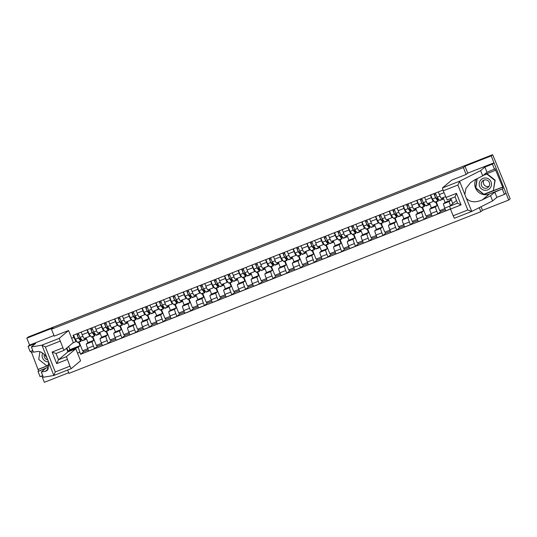 <?xml version="1.0" encoding="UTF-8"?>
<svg xmlns="http://www.w3.org/2000/svg" width="537" height="537" viewBox="0 0 537 537"><rect width="100%" height="100%" fill="white"/><g stroke="black" fill="none" stroke-linecap="round" stroke-linejoin="round"><path stroke-width="0.81" d="M67.649 370.047L68.958 373.363L480.863 211.692L482.474 210.343L508.714 200.039L510.15 198.838L507.056 191.024L506.727 188.95L492.671 154.69L491.234 155.891L464.995 166.195L463.384 167.544L51.478 329.215L53.089 327.865L26.85 338.162L28.286 336.961L492.671 154.69M41.819 375.967L44.329 382.31L68.716 372.738M508.714 200.039L491.234 155.891M26.85 338.162L29.595 345.096L53.975 335.524M86.027 337.753L87.947 342.599L86.336 343.948A4.37 0.409 68.6 0 0 87.612 348.291L88.679 350.983L94.492 348.701L93.425 346.009A4.37 0.409 -111.4 0 1 92.149 341.673L93.76 340.324L92.377 336.833M90.471 335.786L89.981 336.196A4.37 0.409 -111.4 0 1 89.968 336.202A4.37 0.409 -111.4 0 1 88.041 332.416L82.228 334.692A4.37 0.409 68.6 0 0 84.161 338.485A4.37 0.409 68.6 0 0 84.168 338.478L89.954 336.209M82.228 334.692L81.194 332.088M101.983 344.506L97.311 346.338L94.492 348.701M97.311 346.338L96.861 345.19M92.854 336.652L96.318 345.405L101.533 343.358M88.041 332.416L87.007 329.805M99.761 332.363L101.681 337.209L100.07 338.558A4.37 0.409 68.6 0 0 101.352 342.901L102.413 345.593L108.226 343.311L107.158 340.619A4.37 0.409 -111.4 0 1 105.883 336.276L107.494 334.927L106.118 331.443M94.935 326.697L95.969 329.302A4.37 0.409 68.6 0 0 97.895 333.094A4.37 0.409 68.6 0 0 97.909 333.088L103.695 330.812A4.37 0.409 -111.4 0 1 101.775 327.02L100.748 324.415M115.717 339.115L111.052 340.948L108.226 343.311M111.052 340.948L110.595 339.8M106.588 331.255L110.058 340.015L115.267 337.968M104.205 330.396L103.715 330.805A4.37 0.409 -111.4 0 1 103.708 330.812L97.895 333.094M113.502 326.966L115.421 331.819L113.81 333.168A4.37 0.409 68.6 0 0 115.086 337.511L116.153 340.203L121.966 337.921L120.899 335.229A4.37 0.409 -111.4 0 1 119.623 330.886L121.228 329.537L119.852 326.053M108.669 321.307L109.702 323.912A4.37 0.409 68.6 0 0 111.629 327.704A4.37 0.409 68.6 0 0 111.642 327.698L117.428 325.422A4.37 0.409 -111.4 0 1 115.515 321.629L114.482 319.025M129.457 333.719L124.785 335.551L121.966 337.921M124.785 335.551L124.336 334.41M120.328 325.865L123.792 334.625L129.001 332.578M117.939 325.006L117.455 325.415A4.37 0.409 -111.4 0 1 117.442 325.422L111.629 327.704M127.235 321.576L129.155 326.429L127.544 327.778A4.37 0.409 68.6 0 0 128.82 332.114L129.887 334.813L135.7 332.531L134.633 329.839A4.37 0.409 -111.4 0 1 133.357 325.496L134.968 324.147L133.585 320.663M122.402 315.91L123.436 318.522A4.37 0.409 68.6 0 0 125.369 322.307A4.37 0.409 68.6 0 0 125.376 322.301L131.162 320.032A4.37 0.409 -111.4 0 1 129.249 316.239L128.215 313.635M143.191 328.329L138.519 330.161L135.7 332.531M138.519 330.161L138.069 329.02M134.062 320.475L137.526 329.235L142.741 327.187M131.679 319.616L131.189 320.025A4.37 0.409 -111.4 0 1 131.176 320.032L125.369 322.307M140.969 316.186L142.889 321.039L141.278 322.388A4.37 0.409 68.6 0 0 142.56 326.724L143.621 329.423L149.434 327.14L148.366 324.449A4.37 0.409 -111.4 0 1 147.091 320.106L148.702 318.756L147.326 315.273M136.143 310.52L137.177 313.131A4.37 0.409 68.6 0 0 139.103 316.917A4.37 0.409 68.6 0 0 139.117 316.911L144.903 314.642M156.925 322.938L152.26 324.771L149.434 327.14M152.26 324.771L151.803 323.63M147.796 315.085L151.266 323.838L156.475 321.797M145.413 314.226L144.923 314.628A4.37 0.409 -111.4 0 1 144.916 314.635A4.37 0.409 -111.4 0 1 142.983 310.849L141.956 308.238M154.71 310.795L156.629 315.642L155.018 316.998A4.37 0.409 68.6 0 0 156.294 321.334L157.361 324.026L163.174 321.75L162.107 319.052A4.37 0.409 -111.4 0 1 160.832 314.716L162.436 313.366L161.06 309.876M149.877 305.13L150.91 307.735A4.37 0.409 68.6 0 0 152.837 311.527A4.37 0.409 68.6 0 0 152.85 311.52L158.637 309.252A4.37 0.409 -111.4 0 1 158.65 309.245A4.37 0.409 -111.4 0 1 156.723 305.459L155.69 302.848M170.665 317.548L165.993 319.381L163.174 321.75M165.993 319.381L165.544 318.24M161.536 309.695L165 318.448L170.209 316.4M159.147 308.829L152.837 311.527M168.443 305.405L170.363 310.252L168.752 311.601A4.37 0.409 68.6 0 0 170.028 315.944L171.095 318.636L176.908 316.353L175.841 313.662A4.37 0.409 -111.4 0 1 174.565 309.325L176.176 307.97L174.793 304.486M163.61 299.74L164.644 302.344A4.37 0.409 68.6 0 0 166.577 306.137A4.37 0.409 68.6 0 0 166.584 306.13L172.37 303.855A4.37 0.409 -111.4 0 1 170.457 300.062L169.424 297.458M184.399 312.158L179.727 313.991L176.908 316.353M179.727 313.991L179.277 312.843M175.27 304.298L178.734 313.058L183.949 311.01M172.887 303.439L172.397 303.848A4.37 0.409 -111.4 0 1 172.384 303.855L166.577 306.137M182.177 300.008L184.097 304.862L182.486 306.211A4.37 0.409 68.6 0 0 183.768 310.554L184.829 313.246L190.642 310.963L189.574 308.272A4.37 0.409 -111.4 0 1 188.299 303.929L189.91 302.579L188.534 299.096M177.351 294.35L178.385 296.954A4.37 0.409 68.6 0 0 180.311 300.747A4.37 0.409 68.6 0 0 180.325 300.74L186.111 298.465M198.133 306.761L193.468 308.6L190.642 310.963M193.468 308.6L193.011 307.453M189.004 298.908L192.474 307.667L197.683 305.62M186.621 298.048L186.131 298.458A4.37 0.409 -111.4 0 1 186.124 298.465A4.37 0.409 -111.4 0 1 184.191 294.672L183.164 292.068M195.918 294.618L197.838 299.471L196.227 300.821A4.37 0.409 68.6 0 0 197.502 305.164L198.569 307.855L204.382 305.573L203.315 302.881A4.37 0.409 -111.4 0 1 202.04 298.538L203.644 297.189L202.268 293.705M191.085 288.96L192.118 291.564A4.37 0.409 68.6 0 0 194.045 295.35A4.37 0.409 68.6 0 0 194.058 295.343L199.845 293.074M211.873 301.371L207.201 303.204L204.382 305.573M207.201 303.204L206.752 302.062M202.744 293.517L206.208 302.277L211.417 300.23M200.355 292.658L199.871 293.068A4.37 0.409 -111.4 0 1 199.858 293.074A4.37 0.409 -111.4 0 1 197.931 289.282L196.898 286.677M209.652 289.228L211.571 294.081L209.96 295.431A4.37 0.409 68.6 0 0 211.236 299.767L212.303 302.465L218.116 300.183L217.049 297.491A4.37 0.409 -111.4 0 1 215.773 293.148L217.384 291.799L216.002 288.315M204.819 283.563L205.852 286.174A4.37 0.409 68.6 0 0 207.785 289.96A4.37 0.409 68.6 0 0 207.792 289.953L213.578 287.684M225.607 295.981L220.935 297.813L218.116 300.183M220.935 297.813L220.485 296.672M216.478 288.127L219.942 296.88L225.157 294.84M214.095 287.268L213.605 287.671A4.37 0.409 -111.4 0 1 213.592 287.678A4.37 0.409 -111.4 0 1 211.665 283.892L210.632 281.287M223.385 283.838L225.305 288.691L223.701 290.04A4.37 0.409 68.6 0 0 224.976 294.377L226.037 297.068L231.85 294.793L230.782 292.094A4.37 0.409 -111.4 0 1 229.507 287.758L231.118 286.409L229.742 282.925M218.559 278.173L219.593 280.777A4.37 0.409 68.6 0 0 221.519 284.57A4.37 0.409 68.6 0 0 221.533 284.563L227.319 282.294A4.37 0.409 -111.4 0 1 225.399 278.502L224.372 275.89M239.348 290.591L234.676 292.423L231.85 294.793M234.676 292.423L234.219 291.282M230.212 282.737L233.682 291.49L238.891 289.45M227.829 281.871L227.339 282.281A4.37 0.409 -111.4 0 1 227.332 282.287L221.519 284.57M237.126 278.448L239.046 283.294L237.435 284.644A4.37 0.409 68.6 0 0 238.71 288.987L239.777 291.678L245.59 289.396L244.523 286.704A4.37 0.409 -111.4 0 1 243.248 282.368L244.852 281.019L243.476 277.528M232.293 272.783L233.327 275.387A4.37 0.409 68.6 0 0 235.253 279.18A4.37 0.409 68.6 0 0 235.266 279.173L241.053 276.904M253.081 285.201L248.409 287.033L245.59 289.396M248.409 287.033L247.96 285.885M243.952 277.347L247.416 286.1L252.625 284.053M241.563 276.481L241.079 276.891A4.37 0.409 -111.4 0 1 241.066 276.897A4.37 0.409 -111.4 0 1 239.14 273.111L238.106 270.5M250.86 273.051L252.779 277.904L251.168 279.253A4.37 0.409 68.6 0 0 252.444 283.596L253.511 286.288L259.324 284.006L258.257 281.314A4.37 0.409 -111.4 0 1 256.981 276.971L258.592 275.622L257.21 272.138M246.027 267.392L247.06 269.997A4.37 0.409 68.6 0 0 248.993 273.789A4.37 0.409 68.6 0 0 249 273.783L254.786 271.507M266.815 279.811L262.143 281.643L259.324 284.006M262.143 281.643L261.694 280.495M257.686 271.95L261.15 280.71L266.365 278.663M255.303 271.091L254.813 271.5A4.37 0.409 -111.4 0 1 254.8 271.507A4.37 0.409 -111.4 0 1 252.873 267.715L251.84 265.11M264.593 267.661L266.513 272.514L264.909 273.863A4.37 0.409 68.6 0 0 266.184 278.206L267.245 280.898L273.058 278.616L271.99 275.924A4.37 0.409 -111.4 0 1 270.715 271.581L272.326 270.232L270.95 266.748M259.767 262.002L260.801 264.607A4.37 0.409 68.6 0 0 262.727 268.399A4.37 0.409 68.6 0 0 262.741 268.393L268.527 266.117A4.37 0.409 -111.4 0 1 268.54 266.117A4.37 0.409 -111.4 0 1 266.607 262.325L265.58 259.72M280.556 274.414L275.884 276.246L273.058 278.616M275.884 276.246L275.427 275.105M271.42 266.56L274.89 275.32L280.099 273.273M269.037 265.701L262.727 268.399M278.334 262.271L280.254 267.124L278.643 268.473A4.37 0.409 68.6 0 0 279.918 272.809L280.985 275.508L286.798 273.226L285.731 270.534A4.37 0.409 -111.4 0 1 284.456 266.191L286.06 264.842L284.684 261.358M273.501 256.605L274.535 259.217A4.37 0.409 68.6 0 0 276.461 263.002A4.37 0.409 68.6 0 0 276.474 262.996L282.261 260.727A4.37 0.409 -111.4 0 1 280.348 256.934L279.314 254.33M294.289 269.024L289.618 270.856L286.798 273.226M289.618 270.856L289.168 269.715M285.16 261.17L288.624 269.93L293.833 267.882M282.771 260.311L282.287 260.72A4.37 0.409 -111.4 0 1 282.274 260.727L276.461 263.002M292.068 256.881L293.987 261.734L292.376 263.083A4.37 0.409 68.6 0 0 293.652 267.419L294.719 270.118L300.532 267.835L299.465 265.144A4.37 0.409 -111.4 0 1 298.189 260.801L299.8 259.452L298.418 255.968M287.235 251.215L288.268 253.826A4.37 0.409 68.6 0 0 290.202 257.612A4.37 0.409 68.6 0 0 290.208 257.606L295.994 255.337M308.023 263.633L303.351 265.466L300.532 267.835M303.351 265.466L302.902 264.325M298.894 255.78L302.358 264.533L307.573 262.492M296.511 254.921L296.021 255.323A4.37 0.409 -111.4 0 1 296.008 255.33A4.37 0.409 -111.4 0 1 294.081 251.544L293.048 248.933M305.801 251.491L307.721 256.337L306.117 257.693A4.37 0.409 68.6 0 0 307.392 262.029L308.453 264.721L314.266 262.445L313.199 259.747A4.37 0.409 -111.4 0 1 311.923 255.411L313.534 254.061L312.158 250.571M300.975 245.825L302.009 248.43A4.37 0.409 68.6 0 0 303.935 252.222A4.37 0.409 68.6 0 0 303.949 252.215L309.735 249.947A4.37 0.409 -111.4 0 1 309.748 249.94A4.37 0.409 -111.4 0 1 307.815 246.154L306.788 243.543M321.764 258.243L317.092 260.076L314.266 262.445M317.092 260.076L316.635 258.935M312.628 250.39L316.098 259.143L321.307 257.095M310.245 249.524L303.935 252.222M319.542 246.1L321.462 250.947L319.851 252.296A4.37 0.409 68.6 0 0 321.126 256.639L322.193 259.331L328.006 257.048L326.939 254.357A4.37 0.409 -111.4 0 1 325.664 250.02L327.268 248.665L325.892 245.181M314.709 240.435L315.743 243.039A4.37 0.409 68.6 0 0 317.669 246.832A4.37 0.409 68.6 0 0 317.682 246.825L323.469 244.55A4.37 0.409 -111.4 0 1 321.556 240.757L320.522 238.153M335.497 252.853L330.826 254.686L328.006 257.048M330.826 254.686L330.376 253.538M326.368 244.993L329.832 253.753L335.041 251.705M323.979 244.134L323.496 244.543A4.37 0.409 -111.4 0 1 323.482 244.55L317.669 246.832M333.276 240.704L335.195 245.557L333.584 246.906A4.37 0.409 68.6 0 0 334.86 251.249L335.927 253.941L341.74 251.658L340.673 248.967A4.37 0.409 -111.4 0 1 339.397 244.624L341.008 243.274L339.626 239.791M328.449 235.045L329.476 237.649A4.37 0.409 68.6 0 0 331.41 241.442A4.37 0.409 68.6 0 0 331.416 241.435L337.202 239.16A4.37 0.409 -111.4 0 1 335.289 235.367L334.256 232.763M349.231 247.456L344.559 249.296L341.74 251.658M344.559 249.296L344.11 248.148M340.102 239.603L343.566 248.363L348.781 246.315M337.719 238.743L337.229 239.153A4.37 0.409 -111.4 0 1 337.216 239.16L331.41 241.442M347.009 235.313L348.929 240.167L347.325 241.516A4.37 0.409 68.6 0 0 348.6 245.859L349.661 248.55L355.474 246.268L354.407 243.576A4.37 0.409 -111.4 0 1 353.131 239.233L354.742 237.884L353.366 234.4M342.183 229.655L343.217 232.259A4.37 0.409 68.6 0 0 345.143 236.045A4.37 0.409 68.6 0 0 345.157 236.038L350.943 233.77M362.972 242.066L358.3 243.899L355.474 246.268M358.3 243.899L357.843 242.758M353.836 234.213L357.306 242.972L362.515 240.925M351.453 233.353L350.963 233.763A4.37 0.409 -111.4 0 1 350.956 233.77A4.37 0.409 -111.4 0 1 349.023 229.977L347.996 227.373M360.75 229.923L362.67 234.776L361.059 236.126A4.37 0.409 68.6 0 0 362.334 240.462L363.401 243.16L369.214 240.878L368.147 238.186A4.37 0.409 -111.4 0 1 366.872 233.843L368.476 232.494L367.1 229.01M355.917 224.258L356.951 226.869A4.37 0.409 68.6 0 0 358.877 230.655A4.37 0.409 68.6 0 0 358.891 230.648L364.677 228.379M376.706 236.676L372.034 238.509L369.214 240.878M372.034 238.509L371.584 237.367M367.577 228.822L371.04 237.576L376.249 235.535M365.187 227.963L364.704 228.366A4.37 0.409 -111.4 0 1 364.69 228.373A4.37 0.409 -111.4 0 1 362.764 224.587L361.73 221.982M374.484 224.533L376.403 229.386L374.792 230.735A4.37 0.409 68.6 0 0 376.068 235.072L377.135 237.763L382.948 235.488L381.881 232.79A4.37 0.409 -111.4 0 1 380.605 228.453L382.216 227.104L380.834 223.62M369.657 218.868L370.684 221.472A4.37 0.409 68.6 0 0 372.618 225.265A4.37 0.409 68.6 0 0 372.624 225.258L378.41 222.989A4.37 0.409 -111.4 0 1 376.497 219.197L375.464 216.586M390.439 231.286L385.767 233.118L382.948 235.488M385.767 233.118L385.318 231.977M381.31 223.432L384.774 232.185L389.99 230.145M378.927 222.566L378.437 222.976A4.37 0.409 -111.4 0 1 378.424 222.983L372.618 225.265M388.217 219.143L390.137 223.989L388.533 225.339A4.37 0.409 68.6 0 0 389.808 229.682L390.869 232.373L396.682 230.091L395.615 227.399A4.37 0.409 -111.4 0 1 394.339 223.063L395.95 221.714L394.574 218.223M383.391 213.478L384.425 216.082A4.37 0.409 68.6 0 0 386.351 219.875A4.37 0.409 68.6 0 0 386.365 219.868L392.151 217.599M404.18 225.896L399.508 227.728L396.682 230.091M399.508 227.728L399.051 226.58M395.044 218.042L398.514 226.795L403.723 224.748M392.661 217.176L392.171 217.586A4.37 0.409 -111.4 0 1 392.164 217.592A4.37 0.409 -111.4 0 1 390.231 213.807L389.204 211.195M401.958 213.746L403.878 218.599L402.267 219.948A4.37 0.409 68.6 0 0 403.542 224.291L404.609 226.983L410.422 224.701L409.355 222.009A4.37 0.409 -111.4 0 1 408.08 217.666L409.684 216.317L408.308 212.833M397.125 208.088L398.159 210.692A4.37 0.409 68.6 0 0 400.085 214.485A4.37 0.409 68.6 0 0 400.099 214.478L405.885 212.202M417.914 220.506L413.242 222.338L410.422 224.701M413.242 222.338L412.792 221.19M408.785 212.645L412.248 221.405L417.457 219.358M406.395 211.786L405.912 212.196A4.37 0.409 -111.4 0 1 405.898 212.202A4.37 0.409 -111.4 0 1 403.972 208.41L402.938 205.805M415.692 208.356L417.611 213.209L416 214.558A4.37 0.409 68.6 0 0 417.276 218.901L418.343 221.593L424.156 219.311L423.089 216.619A4.37 0.409 -111.4 0 1 421.813 212.276L423.424 210.927L422.042 207.443M410.865 202.697L411.892 205.302A4.37 0.409 68.6 0 0 413.826 209.094A4.37 0.409 68.6 0 0 413.832 209.088L419.619 206.812A4.37 0.409 -111.4 0 1 419.632 206.812A4.37 0.409 -111.4 0 1 417.705 203.02L416.672 200.415M431.647 215.109L426.975 216.941L424.156 219.311M426.975 216.941L426.526 215.8M422.518 207.255L425.982 216.015L431.198 213.968M420.135 206.396L413.826 209.094M429.425 202.966L431.345 207.819L429.741 209.168A4.37 0.409 68.6 0 0 431.016 213.504L432.084 216.203L437.89 213.921L436.823 211.229A4.37 0.409 -111.4 0 1 435.547 206.886L437.158 205.537L435.782 202.053M424.599 197.301L425.633 199.912A4.37 0.409 68.6 0 0 427.559 203.698A4.37 0.409 68.6 0 0 427.573 203.691L433.359 201.422A4.37 0.409 -111.4 0 1 431.439 197.629L430.412 195.025M445.388 209.719L440.716 211.551L437.89 213.921M440.716 211.551L440.259 210.41M436.252 201.865L439.722 210.625L444.931 208.578M433.869 201.006L433.379 201.415A4.37 0.409 -111.4 0 1 433.372 201.422L427.559 203.698M443.166 197.576L445.086 202.429L443.475 203.778A4.37 0.409 68.6 0 0 444.75 208.114L445.817 210.813L450.449 208.994M438.333 191.91L439.367 194.522A4.37 0.409 68.6 0 0 441.293 198.307A4.37 0.409 68.6 0 0 441.307 198.301L445.556 196.636L441.293 198.307M450.456 205.564A4.37 0.409 -111.4 0 1 449.288 201.496L450.899 200.147L450.335 198.724M450.805 198.542L452.805 203.59M445.086 202.429L450.899 200.147M431.345 207.819L437.158 205.537M417.611 213.209L423.424 210.927M403.878 218.599L409.684 216.317M390.137 223.989L395.95 221.714M376.403 229.386L382.216 227.104M362.67 234.776L368.476 232.494M348.929 240.167L354.742 237.884M335.195 245.557L341.008 243.274M321.462 250.947L327.268 248.665M307.721 256.337L313.534 254.061M293.987 261.734L299.8 259.452M280.254 267.124L286.06 264.842M266.513 272.514L272.326 270.232M252.779 277.904L258.592 275.622M239.046 283.294L244.852 281.019M225.305 288.691L231.118 286.409M211.571 294.081L217.384 291.799M197.838 299.471L203.644 297.189M184.097 304.862L189.91 302.579M170.363 310.252L176.176 307.97M156.629 315.642L162.436 313.366M142.889 321.039L148.702 318.756M129.155 326.429L134.968 324.147M115.421 331.819L121.228 329.537M101.681 337.209L107.494 334.927M87.947 342.599L93.76 340.324M68.622 346.466L69.897 349.688L68.112 351.185L78.241 347.204L80.02 345.714L78.644 342.23M69.897 349.688L80.02 345.714M76.731 341.176L72.683 343.062M71.636 338.236L73.838 337.377L76.073 341.733M442.978 190.091L73.012 335.296L73.838 337.377M78.241 347.204L80.53 354.286L450.483 209.074L449.65 206.235L457.571 203.147L455.081 196.857L456.47 193.354L461.048 204.919L450.483 209.068L453.141 215.78L467.801 210.021L471.781 211.424L492.624 200.925L490.556 195.716L494.819 192.145L502.994 188.662L489.348 194.018A10.686 10.639 50 0 1 475.876 179.284M79.711 352.205L77.509 353.071M480.863 211.692L479.266 207.651M466.129 174.471L463.384 167.544M54.224 336.149L51.478 329.215M482.474 210.343L481.051 206.752M467.747 173.156L464.995 166.195M66.836 347.963L68.112 351.185L67.837 351.769M88.249 349.896L83.577 351.728L80.53 354.286M83.577 351.728L83.128 350.587M79.12 342.042L82.584 350.795L87.793 348.755M77.254 334.833L77.858 336.357L77.583 334.699M85.517 337.954A5.699 0.537 -111.4 0 1 85.719 339.451L82.544 340.693A5.699 0.537 -111.4 0 1 82.295 340.505L79.919 337.444L78.268 333.235M85.719 339.451A5.699 0.537 -111.4 0 1 85.464 339.256L84.698 338.27M79.389 338.672L80.255 338.33A4.464 0.423 -111.4 0 1 80.597 340.129A4.464 0.423 -111.4 0 1 80.402 339.981L78.026 336.921L77.241 334.84L78.556 334.323M80.255 338.33L80.61 338.981A5.699 0.537 -111.4 0 1 81.047 341.284A5.699 0.537 -111.4 0 1 80.798 341.089L78.422 338.028L76.771 333.826M81.047 341.284L77.878 342.525A5.699 0.537 -111.4 0 1 77.63 342.338L75.254 339.27L73.596 335.068M77.241 334.84L76.825 333.799M93.123 333.282L93.988 332.94A4.464 0.423 -111.4 0 1 94.337 334.739A4.464 0.423 -111.4 0 1 94.136 334.591L91.76 331.53L90.975 329.45L91.592 330.967L91.324 329.309M99.251 332.557A5.699 0.537 -111.4 0 1 99.452 334.061L96.284 335.303A5.699 0.537 -111.4 0 1 96.036 335.108L93.653 332.047L92.002 327.845M99.452 334.061A5.699 0.537 -111.4 0 1 99.204 333.866L98.439 332.88M90.565 328.409L90.975 329.45L92.29 328.933M93.988 332.94L94.344 333.591A5.699 0.537 -111.4 0 1 94.787 335.894A5.699 0.537 -111.4 0 1 94.539 335.699L92.156 332.638L90.505 328.436M94.787 335.894L91.619 337.135A5.699 0.537 -111.4 0 1 91.364 336.941L88.988 333.88L87.336 329.678M106.856 327.892L107.729 327.55A4.464 0.423 -111.4 0 1 108.071 329.349A4.464 0.423 -111.4 0 1 107.877 329.201L105.494 326.14L104.708 324.053L105.326 325.576L105.057 323.918M112.985 327.167A5.699 0.537 -111.4 0 1 113.186 328.664L110.018 329.913A5.699 0.537 -111.4 0 1 109.77 329.718L107.387 326.657L105.735 322.455M113.186 328.664A5.699 0.537 -111.4 0 1 112.938 328.476L112.173 327.489M104.299 323.019L104.708 324.053L106.031 323.536M107.729 327.55L108.085 328.201A5.699 0.537 -111.4 0 1 108.521 330.497A5.699 0.537 -111.4 0 1 108.273 330.309L105.89 327.248L104.238 323.046M108.521 330.497L105.353 331.745A5.699 0.537 -111.4 0 1 105.104 331.551L102.721 328.49L101.07 324.288M49.048 366.838L38.006 371.443L45.578 368.469L41.322 372.04L45.377 371.349L47.269 370.483L48.692 362.233L53.821 375.47L71.193 368.657L53.848 375.464L55.277 371.94L69.938 366.18L71.206 368.651L80.57 360.797L75.811 348.788L66.447 356.642L69.938 366.18M41.322 372.04L43.383 377.249L53.821 375.47M38.006 371.443L40.067 376.652L42.732 375.605M68.575 330.51L59.211 338.364L63.957 350.379L73.327 342.519L68.575 330.51L54.21 336.115M31.555 352.379L38.053 369.523L49.129 365.173M33.267 351.708L31.307 352.48L30.837 351.299M60.043 341.196L45.383 346.949L41.832 345.184L31.388 346.962L35.65 343.391L28.078 346.365L30.139 351.574L32.804 350.533M28.078 346.365L29.595 345.096M38.61 370.933L38.053 369.523M31.388 346.962L33.455 352.178L37.509 351.487C41.074 351.285 44.296 353.588 47.169 358.387L41.967 345.244M67.279 359.475L56.714 363.616L58.526 359.75L67.89 351.903L66.454 348.285M67.89 351.903L75.811 348.788M48.692 362.233L47.169 358.387M38.268 369.342L49.129 365.079M63.95 350.379L56.036 353.487L52.136 352.05L62.701 347.902M459.793 181.137L457.907 185.037L443.247 190.789L442.414 187.957L459.793 181.137L480.628 170.638L484.891 167.067L492.463 164.094L493.98 162.825L467.828 173.089L466.217 174.438L451.778 180.11L442.414 187.957M483.951 194.233L502.652 187.071L495.134 168.799L486.952 172.276L482.689 175.847L474.594 179.929L470.62 182.546L465.955 188.427L464.82 194.461L466.344 198.307C470.123 202.348 475.5 202.845 482.461 199.798L490.556 195.716M482.689 175.847L480.628 170.638M494.523 169.303L492.463 164.094M486.952 172.276L484.891 167.067M471.728 211.444L454.396 218.25L453.141 215.78M456.51 200.482L449.65 206.235M502.652 187.071L502.994 188.662M492.624 200.925L496.879 197.354L504.451 194.381L502.39 189.172M504.451 194.381L505.968 193.112L493.98 162.825M496.879 197.354L494.819 192.145M466.344 198.307L471.781 211.424M447.16 199.972L455.081 196.864L447.16 199.972L443.247 190.789M495.691 170.209L483.897 174.84M476.957 178.74L475.607 187.937L483.884 194.535L502.437 187.252M477.158 178.64L475.849 187.782M457.571 203.127L461.048 204.919M42.671 353.077A6.175 6.149 -130 0 0 48.592 361.857M44.282 354.467A4.229 4.209 -130 0 0 47.887 359.824M49.122 364.905L46.773 365.825L38.751 359.434L39.892 351.661M479.622 186.393A6.175 6.149 -130 0 0 487.616 189.89A6.175 6.149 -130 0 0 491.066 181.902A6.175 6.149 -130 0 0 483.072 178.412A6.175 6.149 -130 0 0 479.622 186.393M481.508 185.614A4.229 4.209 -130 0 0 488.146 187.319A4.229 4.209 -130 0 0 489.348 182.54A4.229 4.209 -130 0 0 482.709 180.835A4.229 4.209 -130 0 0 481.508 185.614M489.039 186.272A4.229 4.209 50 0 1 483.897 180.137M483.428 175.23L487.119 173.787L495.141 180.177L493.369 190.541L483.857 194.266L475.836 187.876L477.198 178.62M487.119 173.787L486.831 174.028L494.852 180.419L493.369 190.541M483.139 175.471L486.831 174.028M118.462 318.656L119.066 320.18L118.791 318.528M126.725 321.777A5.699 0.537 -111.4 0 1 126.927 323.274L123.752 324.523A5.699 0.537 -111.4 0 1 123.503 324.328L121.127 321.267L119.476 317.065M126.927 323.274A5.699 0.537 -111.4 0 1 126.672 323.086L125.906 322.099M120.597 322.502L121.463 322.16A4.464 0.423 -111.4 0 1 121.805 323.959A4.464 0.423 -111.4 0 1 121.61 323.811L119.234 320.743L118.449 318.663L119.764 318.146M121.463 322.16L121.818 322.811A5.699 0.537 -111.4 0 1 122.255 325.107A5.699 0.537 -111.4 0 1 122.006 324.919L119.63 321.858L117.979 317.649M122.255 325.107L119.086 326.355A5.699 0.537 -111.4 0 1 118.838 326.16L116.462 323.099L114.804 318.897M118.449 318.663L118.039 317.629M132.196 313.266L132.8 314.789L132.532 313.138M140.459 316.387A5.699 0.537 -111.4 0 1 140.66 317.884L137.492 319.126A5.699 0.537 -111.4 0 1 137.244 318.938L134.861 315.877L133.21 311.675M140.66 317.884A5.699 0.537 -111.4 0 1 140.412 317.696L139.647 316.709M134.331 317.105L135.196 316.77A4.464 0.423 -111.4 0 1 135.546 318.569A4.464 0.423 -111.4 0 1 135.344 318.414L132.968 315.353L132.183 313.272L133.498 312.756M135.196 316.77L135.552 317.421A5.699 0.537 -111.4 0 1 135.995 319.716A5.699 0.537 -111.4 0 1 135.747 319.522L133.364 316.461L131.713 312.259M135.995 319.716L132.827 320.958A5.699 0.537 -111.4 0 1 132.572 320.77L130.196 317.709L128.544 313.507M132.183 313.272L131.773 312.239M148.064 311.715L148.937 311.373A4.464 0.423 -111.4 0 1 149.279 313.178A4.464 0.423 -111.4 0 1 149.085 313.024L146.702 309.963L145.916 307.882L146.534 309.399L146.265 307.748M154.193 310.997A5.699 0.537 -111.4 0 1 154.394 312.494L151.226 313.736A5.699 0.537 -111.4 0 1 150.978 313.548L148.595 310.487L146.943 306.285M154.394 312.494A5.699 0.537 -111.4 0 1 154.146 312.299L153.381 311.312M145.507 306.849L145.916 307.882L147.239 307.365M148.937 311.373L149.293 312.024A5.699 0.537 -111.4 0 1 149.729 314.326A5.699 0.537 -111.4 0 1 149.481 314.132L147.098 311.071L145.446 306.869M149.729 314.326L146.561 315.568A5.699 0.537 -111.4 0 1 146.312 315.38L143.929 312.319L142.278 308.11M161.805 306.325L162.671 305.983A4.464 0.423 -111.4 0 1 163.013 307.782A4.464 0.423 -111.4 0 1 162.818 307.634L160.442 304.573L159.657 302.492L160.274 304.009L159.999 302.351M167.933 305.607A5.699 0.537 -111.4 0 1 168.135 307.104L164.966 308.345A5.699 0.537 -111.4 0 1 164.711 308.157L162.335 305.09L160.684 300.888M168.135 307.104A5.699 0.537 -111.4 0 1 167.88 306.909L167.114 305.922M159.247 301.452L159.657 302.492L160.972 301.975M162.671 305.983L163.026 306.634A5.699 0.537 -111.4 0 1 163.47 308.936A5.699 0.537 -111.4 0 1 163.214 308.741L160.838 305.681L159.187 301.479M163.47 308.936L160.294 310.178A5.699 0.537 -111.4 0 1 160.046 309.983L157.67 306.922L156.012 302.72M173.404 297.095L174.008 298.619L173.74 296.961M181.667 300.21A5.699 0.537 -111.4 0 1 181.868 301.713L178.7 302.955A5.699 0.537 -111.4 0 1 178.452 302.761L176.069 299.7L174.418 295.498M181.868 301.713A5.699 0.537 -111.4 0 1 181.62 301.519L180.855 300.532M175.539 300.935L176.405 300.592A4.464 0.423 -111.4 0 1 176.754 302.391A4.464 0.423 -111.4 0 1 176.552 302.244L174.176 299.183L173.391 297.095L174.706 296.578M176.405 300.592L176.76 301.244A5.699 0.537 -111.4 0 1 177.203 303.539A5.699 0.537 -111.4 0 1 176.955 303.351L174.572 300.29L172.921 296.088M177.203 303.539L174.035 304.788A5.699 0.537 -111.4 0 1 173.78 304.593L171.404 301.532L169.752 297.33M173.391 297.095L172.981 296.062M187.138 291.698L187.742 293.229L187.473 291.571M195.401 294.82A5.699 0.537 -111.4 0 1 195.602 296.317L192.434 297.565A5.699 0.537 -111.4 0 1 192.186 297.37L189.803 294.31L188.151 290.108M195.602 296.317A5.699 0.537 -111.4 0 1 195.354 296.129L194.589 295.142M189.272 295.545L190.145 295.202A4.464 0.423 -111.4 0 1 190.487 297.001A4.464 0.423 -111.4 0 1 190.293 296.854L187.91 293.793L187.124 291.705L188.447 291.188M190.145 295.202L190.501 295.853A5.699 0.537 -111.4 0 1 190.937 298.149A5.699 0.537 -111.4 0 1 190.689 297.961L188.312 294.9L186.654 290.698M190.937 298.149L187.769 299.398A5.699 0.537 -111.4 0 1 187.52 299.203L185.137 296.142L183.486 291.94M187.124 291.705L186.715 290.671M203.013 290.148L203.879 289.812A4.464 0.423 -111.4 0 1 204.221 291.611A4.464 0.423 -111.4 0 1 204.026 291.457L201.65 288.396L200.865 286.315L201.482 287.832L201.207 286.181M209.141 289.43A5.699 0.537 -111.4 0 1 209.343 290.926L206.174 292.175A5.699 0.537 -111.4 0 1 205.919 291.98L203.543 288.919L201.892 284.717M209.343 290.926A5.699 0.537 -111.4 0 1 209.088 290.739L208.322 289.752M200.455 285.281L200.865 286.315L202.18 285.798M203.879 289.812L204.235 290.463A5.699 0.537 -111.4 0 1 204.678 292.759A5.699 0.537 -111.4 0 1 204.422 292.571L202.046 289.503L200.395 285.301M204.678 292.759L201.503 294.001A5.699 0.537 -111.4 0 1 201.254 293.813L198.878 290.752L197.22 286.55M216.747 284.758L217.613 284.415A4.464 0.423 -111.4 0 1 217.962 286.221A4.464 0.423 -111.4 0 1 217.76 286.067L215.384 283.006L214.599 280.925L215.216 282.442L214.948 280.791M222.875 284.039A5.699 0.537 -111.4 0 1 223.077 285.536L219.908 286.778A5.699 0.537 -111.4 0 1 219.66 286.59L217.277 283.529L215.626 279.327M223.077 285.536A5.699 0.537 -111.4 0 1 222.828 285.342L222.063 284.355M214.189 279.891L214.599 280.925L215.914 280.408M217.613 284.415L217.968 285.073A5.699 0.537 -111.4 0 1 218.411 287.369A5.699 0.537 -111.4 0 1 218.163 287.174L215.78 284.113L214.129 279.911M218.411 287.369L215.243 288.611A5.699 0.537 -111.4 0 1 214.988 288.423L212.612 285.362L210.96 281.153M228.346 275.528L228.95 277.052L228.681 275.394M236.609 278.649A5.699 0.537 -111.4 0 1 236.81 280.146L233.642 281.388A5.699 0.537 -111.4 0 1 233.394 281.2L231.017 278.139L229.359 273.93M236.81 280.146A5.699 0.537 -111.4 0 1 236.562 279.952L235.797 278.965M230.48 279.368L231.353 279.025A4.464 0.423 -111.4 0 1 231.695 280.824A4.464 0.423 -111.4 0 1 231.501 280.676L229.118 277.616L228.332 275.535L229.655 275.018M231.353 279.025L231.709 279.676A5.699 0.537 -111.4 0 1 232.145 281.979A5.699 0.537 -111.4 0 1 231.897 281.784L229.521 278.723L227.863 274.521M232.145 281.979L228.977 283.221A5.699 0.537 -111.4 0 1 228.728 283.033L226.345 279.965L224.694 275.763M228.332 275.535L227.923 274.494M244.221 273.977L245.087 273.635A4.464 0.423 -111.4 0 1 245.429 275.434A4.464 0.423 -111.4 0 1 245.234 275.286L242.858 272.225L242.073 270.145L242.69 271.662L242.415 270.004M250.349 273.252A5.699 0.537 -111.4 0 1 250.551 274.756L247.382 275.998A5.699 0.537 -111.4 0 1 247.127 275.803L244.751 272.742L243.1 268.54M250.551 274.756A5.699 0.537 -111.4 0 1 250.296 274.561L249.53 273.575M241.663 269.104L242.073 270.145L243.389 269.628M245.087 273.635L245.443 274.286A5.699 0.537 -111.4 0 1 245.886 276.589A5.699 0.537 -111.4 0 1 245.631 276.394L243.254 273.333L241.603 269.131M245.886 276.589L242.711 277.83A5.699 0.537 -111.4 0 1 242.462 277.636L240.086 274.575L238.428 270.373M257.955 268.587L258.821 268.245A4.464 0.423 -111.4 0 1 259.17 270.044A4.464 0.423 -111.4 0 1 258.968 269.896L256.592 266.835L255.807 264.748L256.424 266.271L256.156 264.613M264.083 267.862A5.699 0.537 -111.4 0 1 264.285 269.359L261.116 270.608A5.699 0.537 -111.4 0 1 260.868 270.413L258.485 267.352L256.834 263.15M264.285 269.359A5.699 0.537 -111.4 0 1 264.036 269.171L263.271 268.185M255.397 263.714L255.807 264.748L257.122 264.231M258.821 268.245L259.176 268.896A5.699 0.537 -111.4 0 1 259.619 271.192A5.699 0.537 -111.4 0 1 259.371 271.004L256.988 267.943L255.337 263.741M259.619 271.192L256.451 272.44A5.699 0.537 -111.4 0 1 256.196 272.246L253.82 269.185L252.168 264.983M269.554 259.351L270.158 260.875L269.889 259.223M277.817 262.472A5.699 0.537 -111.4 0 1 278.018 263.969L274.85 265.218A5.699 0.537 -111.4 0 1 274.602 265.023L272.225 261.962L270.567 257.76M278.018 263.969A5.699 0.537 -111.4 0 1 277.77 263.781L277.005 262.794M271.688 263.197L272.561 262.855A4.464 0.423 -111.4 0 1 272.903 264.654A4.464 0.423 -111.4 0 1 272.709 264.506L270.326 261.438L269.54 259.358L270.863 258.841M272.561 262.855L272.917 263.506A5.699 0.537 -111.4 0 1 273.353 265.802A5.699 0.537 -111.4 0 1 273.105 265.614L270.729 262.553L269.071 258.344M273.353 265.802L270.185 267.05A5.699 0.537 -111.4 0 1 269.936 266.855L267.554 263.795L265.902 259.593M269.54 259.358L269.131 258.324M283.294 253.961L283.898 255.484L283.623 253.833M291.557 257.082A5.699 0.537 -111.4 0 1 291.759 258.579L288.591 259.821A5.699 0.537 -111.4 0 1 288.335 259.633L285.959 256.572L284.308 252.37M291.759 258.579A5.699 0.537 -111.4 0 1 291.504 258.391L290.739 257.404M285.429 257.8L286.295 257.465A4.464 0.423 -111.4 0 1 286.637 259.264A4.464 0.423 -111.4 0 1 286.443 259.109L284.066 256.048L283.281 253.967L284.597 253.451M286.295 257.465L286.651 258.116A5.699 0.537 -111.4 0 1 287.094 260.411A5.699 0.537 -111.4 0 1 286.839 260.217L284.462 257.156L282.811 252.954M287.094 260.411L283.919 261.653A5.699 0.537 -111.4 0 1 283.67 261.465L281.294 258.404L279.636 254.202M283.281 253.967L282.871 252.934M299.163 252.41L300.029 252.068A4.464 0.423 -111.4 0 1 300.378 253.873A4.464 0.423 -111.4 0 1 300.176 253.719L297.8 250.658L297.015 248.577L297.632 250.094L297.364 248.443M305.291 251.692A5.699 0.537 -111.4 0 1 305.493 253.189L302.324 254.431A5.699 0.537 -111.4 0 1 302.076 254.243L299.693 251.182L298.042 246.98M305.493 253.189A5.699 0.537 -111.4 0 1 305.244 252.994L304.479 252.007M296.605 247.544L297.015 248.577L298.33 248.06M300.029 252.068L300.384 252.719A5.699 0.537 -111.4 0 1 300.827 255.021A5.699 0.537 -111.4 0 1 300.579 254.827L298.196 251.766L296.545 247.564M300.827 255.021L297.659 256.263A5.699 0.537 -111.4 0 1 297.404 256.075L295.028 253.014L293.377 248.806M312.896 247.02L313.769 246.678A4.464 0.423 -111.4 0 1 314.111 248.477A4.464 0.423 -111.4 0 1 313.917 248.329L311.534 245.268L310.748 243.187L311.366 244.704L311.098 243.046M319.025 246.302A5.699 0.537 -111.4 0 1 319.226 247.799L316.058 249.04A5.699 0.537 -111.4 0 1 315.81 248.853L313.433 245.785L311.775 241.583M319.226 247.799A5.699 0.537 -111.4 0 1 318.978 247.604L318.213 246.617M310.339 242.147L310.748 243.187L312.071 242.67M313.769 246.678L314.125 247.329A5.699 0.537 -111.4 0 1 314.561 249.631A5.699 0.537 -111.4 0 1 314.313 249.437L311.937 246.376L310.279 242.174M314.561 249.631L311.393 250.873A5.699 0.537 -111.4 0 1 311.145 250.678L308.762 247.617L307.11 243.415M324.502 237.79L325.107 239.314L324.831 237.656M332.765 240.905A5.699 0.537 -111.4 0 1 332.967 242.409L329.799 243.65A5.699 0.537 -111.4 0 1 329.543 243.456L327.167 240.395L325.516 236.193M332.967 242.409A5.699 0.537 -111.4 0 1 332.712 242.214L331.947 241.227M326.637 241.63L327.503 241.288A4.464 0.423 -111.4 0 1 327.845 243.086A4.464 0.423 -111.4 0 1 327.651 242.939L325.274 239.878L324.489 237.79L325.805 237.273M327.503 241.288L327.859 241.939A5.699 0.537 -111.4 0 1 328.302 244.234A5.699 0.537 -111.4 0 1 328.047 244.046L325.67 240.985L324.019 236.783M328.302 244.234L325.127 245.483A5.699 0.537 -111.4 0 1 324.878 245.288L322.502 242.227L320.844 238.025M324.489 237.79L324.079 236.757M338.236 232.393L338.84 233.924L338.572 232.266M346.499 235.515A5.699 0.537 -111.4 0 1 346.701 237.012L343.532 238.26A5.699 0.537 -111.4 0 1 343.284 238.066L340.901 235.005L339.25 230.803M346.701 237.012A5.699 0.537 -111.4 0 1 346.452 236.824L345.687 235.837M340.371 236.24L341.237 235.897A4.464 0.423 -111.4 0 1 341.586 237.696A4.464 0.423 -111.4 0 1 341.384 237.549L339.008 234.488L338.223 232.4L339.538 231.883M341.237 235.897L341.592 236.548A5.699 0.537 -111.4 0 1 342.035 238.844A5.699 0.537 -111.4 0 1 341.787 238.656L339.404 235.595L337.753 231.393M342.035 238.844L338.867 240.093A5.699 0.537 -111.4 0 1 338.612 239.898L336.236 236.837L334.585 232.635M338.223 232.4L337.813 231.366M354.105 230.843L354.977 230.507A4.464 0.423 -111.4 0 1 355.319 232.306A4.464 0.423 -111.4 0 1 355.125 232.152L352.742 229.091L351.957 227.01L352.574 228.527L352.306 226.876M360.233 230.125A5.699 0.537 -111.4 0 1 360.434 231.622L357.266 232.87A5.699 0.537 -111.4 0 1 357.018 232.675L354.642 229.614L352.984 225.412M360.434 231.622A5.699 0.537 -111.4 0 1 360.186 231.434L359.421 230.447M351.547 225.976L351.957 227.01L353.279 226.493M354.977 230.507L355.333 231.158A5.699 0.537 -111.4 0 1 355.769 233.454A5.699 0.537 -111.4 0 1 355.521 233.266L353.145 230.198L351.487 225.996M355.769 233.454L352.601 234.696A5.699 0.537 -111.4 0 1 352.353 234.508L349.97 231.447L348.318 227.245M367.845 225.453L368.711 225.11A4.464 0.423 -111.4 0 1 369.053 226.916A4.464 0.423 -111.4 0 1 368.859 226.762L366.482 223.701L365.697 221.62L366.315 223.137L366.039 221.486M373.974 224.735A5.699 0.537 -111.4 0 1 374.175 226.231L371.007 227.473A5.699 0.537 -111.4 0 1 370.752 227.285L368.375 224.224L366.724 220.022M374.175 226.231A5.699 0.537 -111.4 0 1 373.92 226.037L373.155 225.05M365.288 220.586L365.697 221.62L367.013 221.103M368.711 225.11L369.067 225.768A5.699 0.537 -111.4 0 1 369.51 228.064A5.699 0.537 -111.4 0 1 369.255 227.869L366.878 224.808L365.227 220.606M369.51 228.064L366.335 229.306A5.699 0.537 -111.4 0 1 366.086 229.118L363.71 226.057L362.052 221.848M379.444 216.223L380.048 217.747L379.78 216.089M387.707 219.344A5.699 0.537 -111.4 0 1 387.909 220.841L384.74 222.083A5.699 0.537 -111.4 0 1 384.492 221.895L382.109 218.834L380.458 214.625M387.909 220.841A5.699 0.537 -111.4 0 1 387.66 220.647L386.895 219.66M381.579 220.063L382.445 219.72A4.464 0.423 -111.4 0 1 382.794 221.519A4.464 0.423 -111.4 0 1 382.592 221.372L380.216 218.311L379.431 216.23L380.746 215.713M382.445 219.72L382.8 220.371A5.699 0.537 -111.4 0 1 383.243 222.674A5.699 0.537 -111.4 0 1 382.995 222.479L380.612 219.418L378.961 215.216M383.243 222.674L380.075 223.916A5.699 0.537 -111.4 0 1 379.82 223.728L377.444 220.66L375.793 216.458M379.431 216.23L379.021 215.189M393.178 210.833L393.782 212.357L393.514 210.699M401.441 213.948A5.699 0.537 -111.4 0 1 401.642 215.451L398.474 216.693A5.699 0.537 -111.4 0 1 398.226 216.498L395.85 213.437L394.192 209.235M401.642 215.451A5.699 0.537 -111.4 0 1 401.394 215.256L400.629 214.27M395.313 214.672L396.185 214.33A4.464 0.423 -111.4 0 1 396.528 216.129A4.464 0.423 -111.4 0 1 396.333 215.981L393.95 212.921L393.165 210.84L394.487 210.323M396.185 214.33L396.541 214.981A5.699 0.537 -111.4 0 1 396.977 217.284A5.699 0.537 -111.4 0 1 396.729 217.089L394.353 214.028L392.695 209.826M396.977 217.284L393.809 218.525A5.699 0.537 -111.4 0 1 393.561 218.331L391.178 215.27L389.526 211.068M393.165 210.84L392.755 209.799M409.053 209.282L409.919 208.94A4.464 0.423 -111.4 0 1 410.261 210.739A4.464 0.423 -111.4 0 1 410.067 210.591L407.69 207.53L406.905 205.443L407.523 206.967L407.247 205.309M415.182 208.557A5.699 0.537 -111.4 0 1 415.383 210.054L412.215 211.303A5.699 0.537 -111.4 0 1 411.96 211.108L409.583 208.047L407.932 203.845M415.383 210.054A5.699 0.537 -111.4 0 1 415.128 209.866L414.363 208.88M406.496 204.409L406.905 205.443L408.221 204.926M409.919 208.94L410.275 209.591A5.699 0.537 -111.4 0 1 410.718 211.887A5.699 0.537 -111.4 0 1 410.463 211.699L408.086 208.638L406.435 204.436M410.718 211.887L407.543 213.135A5.699 0.537 -111.4 0 1 407.294 212.941L404.918 209.88L403.26 205.678M420.652 200.046L421.256 201.57L420.988 199.918M428.915 203.167A5.699 0.537 -111.4 0 1 429.117 204.664L425.948 205.913A5.699 0.537 -111.4 0 1 425.7 205.718L423.317 202.657L421.666 198.455M429.117 204.664A5.699 0.537 -111.4 0 1 428.868 204.476L428.103 203.489M422.787 203.892L423.653 203.55A4.464 0.423 -111.4 0 1 424.002 205.349A4.464 0.423 -111.4 0 1 423.8 205.201L421.424 202.134L420.639 200.053L421.954 199.536M423.653 203.55L424.008 204.201A5.699 0.537 -111.4 0 1 424.452 206.497A5.699 0.537 -111.4 0 1 424.203 206.309L421.82 203.248L420.169 199.039M424.452 206.497L421.283 207.745A5.699 0.537 -111.4 0 1 421.028 207.55L418.652 204.49L417.001 200.288M420.639 200.053L420.229 199.019M434.386 194.656L434.99 196.18L434.722 194.528M442.649 197.777A5.699 0.537 -111.4 0 1 442.85 199.274L439.682 200.516A5.699 0.537 -111.4 0 1 439.434 200.328L437.058 197.267L435.4 193.065M442.85 199.274A5.699 0.537 -111.4 0 1 442.602 199.086L441.837 198.099M436.521 198.495L437.393 198.16A4.464 0.423 -111.4 0 1 437.736 199.959A4.464 0.423 -111.4 0 1 437.541 199.804L435.158 196.743L434.373 194.662L435.695 194.146M437.393 198.16L437.749 198.811A5.699 0.537 -111.4 0 1 438.185 201.107A5.699 0.537 -111.4 0 1 437.937 200.912L435.561 197.851L433.903 193.649M438.185 201.107L435.017 202.348A5.699 0.537 -111.4 0 1 434.769 202.16L432.386 199.099L430.734 194.897M434.373 194.662L433.963 193.629M449.288 201.496L443.475 203.778M435.547 206.886L429.741 209.168M421.813 212.276L416 214.558M408.08 217.666L402.267 219.948M394.339 223.063L388.533 225.339M380.605 228.453L374.792 230.735M366.872 233.843L361.059 236.126M353.131 239.233L347.325 241.516M339.397 244.624L333.584 246.906M325.664 250.02L319.851 252.296M311.923 255.411L306.117 257.693M298.189 260.801L292.376 263.083M284.456 266.191L278.643 268.473M270.715 271.581L264.909 273.863M256.981 276.971L251.168 279.253M243.248 282.368L237.435 284.644M229.507 287.758L223.701 290.04M215.773 293.148L209.96 295.431M202.04 298.538L196.227 300.821M188.299 303.929L182.486 306.211M174.565 309.325L168.752 311.601M160.832 314.716L155.018 316.998M147.091 320.106L141.278 322.388M133.357 325.496L127.544 327.778M119.623 330.886L113.81 333.168M105.883 336.276L100.07 338.558M92.149 341.673L86.336 343.948M431.439 197.629L425.633 199.912M417.705 203.02L411.892 205.302M403.972 208.41L398.159 210.692M390.231 213.807L384.425 216.082M376.497 219.197L370.684 221.472M362.764 224.587L356.951 226.869M349.023 229.977L343.217 232.259M335.289 235.367L329.476 237.649M321.556 240.757L315.743 243.039M307.815 246.154L302.009 248.43M294.081 251.544L288.268 253.826M280.348 256.934L274.535 259.217M266.607 262.325L260.801 264.607M252.873 267.715L247.06 269.997M239.14 273.111L233.327 275.387M225.399 278.502L219.593 280.777M211.665 283.892L205.852 286.174M197.931 289.282L192.118 291.564M184.191 294.672L178.385 296.954M170.457 300.062L164.644 302.344M156.723 305.459L150.91 307.735M142.983 310.849L137.177 313.131M129.249 316.239L123.436 318.522M115.515 321.629L109.702 323.912M101.775 327.02L95.969 329.302M443.998 192.702L439.367 194.522M436.823 211.229L431.016 213.504M423.089 216.619L417.276 218.901M409.355 222.009L403.542 224.291M395.615 227.399L389.808 229.682M381.881 232.79L376.068 235.072M368.147 238.186L362.334 240.462M354.407 243.576L348.6 245.859M340.673 248.967L334.86 251.249M326.939 254.357L321.126 256.639M313.199 259.747L307.392 262.029M299.465 265.144L293.652 267.419M285.731 270.534L279.918 272.809M271.99 275.924L266.184 278.206M258.257 281.314L252.444 283.596M244.523 286.704L238.71 288.987M230.782 292.094L224.976 294.377M217.049 297.491L211.236 299.767M203.315 302.881L197.502 305.164M189.574 308.272L183.768 310.554M175.841 313.662L170.028 315.944M162.107 319.052L156.294 321.334M148.366 324.449L142.56 326.724M134.633 329.839L128.82 332.114M120.899 335.229L115.086 337.511M107.158 340.619L101.352 342.901M93.425 346.009L87.612 348.291M449.744 206.154L444.75 208.114M82.295 340.505L85.464 339.256M79.919 337.444L82.893 336.276M77.63 342.338L80.798 341.089M75.254 339.27L78.422 338.028M96.036 335.108L99.204 333.866M93.653 332.047L96.626 330.886M91.364 336.941L94.539 335.699M88.988 333.88L92.156 332.638M109.77 329.718L112.938 328.476M107.387 326.657L110.36 325.489M105.104 331.551L108.273 330.309M102.721 328.49L105.89 327.248M45.383 346.949L55.277 371.94M56.714 363.616L52.136 352.05M41.832 345.184L59.211 338.364M63.957 350.379L56.036 353.487L58.526 359.75L66.447 356.642M48.558 368.677L45.377 371.349M459.618 181.318L464.82 194.461M467.801 210.021L457.907 185.037M445.898 197.502L456.47 193.354M489.348 194.018L482.461 199.798M123.503 324.328L126.672 323.086M121.127 321.267L124.101 320.099M118.838 326.16L122.006 324.919M116.462 323.099L119.63 321.858M137.244 318.938L140.412 317.696M134.861 315.877L137.834 314.709M132.572 320.77L135.747 319.522M130.196 317.709L133.364 316.461M150.978 313.548L154.146 312.299M148.595 310.487L151.568 309.319M146.312 315.38L149.481 314.132M143.929 312.319L147.098 311.071M164.711 308.157L167.88 306.909M162.335 305.09L165.309 303.929M160.046 309.983L163.214 308.741M157.67 306.922L160.838 305.681M178.452 302.761L181.62 301.519M176.069 299.7L179.043 298.532M173.78 304.593L176.955 303.351M171.404 301.532L174.572 300.29M192.186 297.37L195.354 296.129M189.803 294.31L192.776 293.142M187.52 299.203L190.689 297.961M185.137 296.142L188.312 294.9M205.919 291.98L209.088 290.739M203.543 288.919L206.517 287.751M201.254 293.813L204.422 292.571M198.878 290.752L202.046 289.503M219.66 286.59L222.828 285.342M217.277 283.529L220.251 282.361M214.988 288.423L218.163 287.174M212.612 285.362L215.78 284.113M233.394 281.2L236.562 279.952M231.017 278.139L233.984 276.971M228.728 283.033L231.897 281.784M226.345 279.965L229.521 278.723M247.127 275.803L250.296 274.561M244.751 272.742L247.725 271.581M242.462 277.636L245.631 276.394M240.086 274.575L243.254 273.333M260.868 270.413L264.036 269.171M258.485 267.352L261.459 266.184M256.196 272.246L259.371 271.004M253.82 269.185L256.988 267.943M274.602 265.023L277.77 263.781M272.225 261.962L275.192 260.794M269.936 266.855L273.105 265.614M267.554 263.795L270.729 262.553M288.335 259.633L291.504 258.391M285.959 256.572L288.933 255.404M283.67 261.465L286.839 260.217M281.294 258.404L284.462 257.156M302.076 254.243L305.244 252.994M299.693 251.182L302.667 250.014M297.404 256.075L300.579 254.827M295.028 253.014L298.196 251.766M315.81 248.853L318.978 247.604M313.433 245.785L316.4 244.624M311.145 250.678L314.313 249.437M308.762 247.617L311.937 246.376M329.543 243.456L332.712 242.214M327.167 240.395L330.141 239.227M324.878 245.288L328.047 244.046M322.502 242.227L325.67 240.985M343.284 238.066L346.452 236.824M340.901 235.005L343.875 233.837M338.612 239.898L341.787 238.656M336.236 236.837L339.404 235.595M357.018 232.675L360.186 231.434M354.642 229.614L357.608 228.447M352.353 234.508L355.521 233.266M349.97 231.447L353.145 230.198M370.752 227.285L373.92 226.037M368.375 224.224L371.349 223.056M366.086 229.118L369.255 227.869M363.71 226.057L366.878 224.808M384.492 221.895L387.66 220.647M382.109 218.834L385.083 217.666M379.82 223.728L382.995 222.479M377.444 220.66L380.612 219.418M398.226 216.498L401.394 215.256M395.85 213.437L398.816 212.276M393.561 218.331L396.729 217.089M391.178 215.27L394.353 214.028M411.96 211.108L415.128 209.866M409.583 208.047L412.557 206.879M407.294 212.941L410.463 211.699M404.918 209.88L408.086 208.638M425.7 205.718L428.868 204.476M423.317 202.657L426.291 201.489M421.028 207.55L424.203 206.309M418.652 204.49L421.82 203.248M439.434 200.328L442.602 199.086M437.058 197.267L440.025 196.099M434.769 202.16L437.937 200.912M432.386 199.099L435.561 197.851M405.898 212.202L400.085 214.485M392.164 217.592L386.351 219.875M364.69 228.373L358.877 230.655M350.956 233.77L345.143 236.045M296.008 255.33L290.202 257.612M254.8 271.507L248.993 273.789M241.066 276.897L235.253 279.18M213.592 287.678L207.785 289.96M199.858 293.074L194.045 295.35M186.124 298.465L180.311 300.747M144.916 314.635L139.103 316.917M89.968 336.202L84.161 338.485M471.754 211.437L454.396 218.25"/></g></svg>
